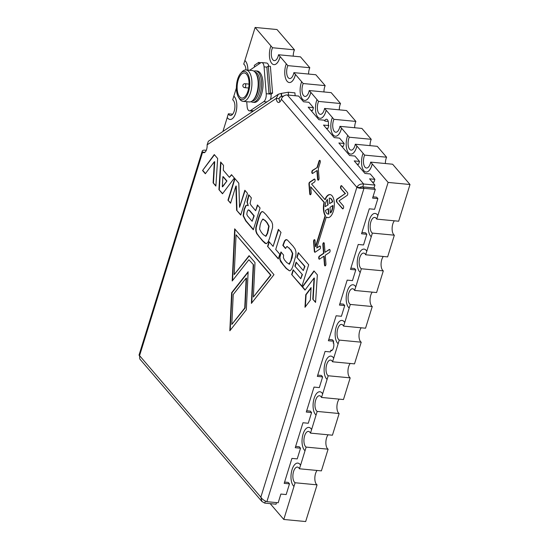 <?xml version="1.0" encoding="UTF-8"?>
<svg xmlns="http://www.w3.org/2000/svg" width="549" height="549" viewBox="0 0 549 549"><rect width="100%" height="100%" fill="white"/><g stroke="black" fill="none" stroke-linecap="round" stroke-linejoin="round"><path stroke-width="0.82" d="M326.696 128.789A5.003 2.326 -84.5 0 0 327.101 128.349M328.336 125.028A5.003 2.326 -84.5 0 0 327.472 119.771A5.003 2.326 -84.5 0 0 326.573 119.243A5.003 2.326 -84.5 0 0 324.679 120.753M330.759 350.681A5.003 2.326 -84.5 0 0 331.02 350.736A5.003 2.326 -84.5 0 0 333.49 347.737A5.003 2.326 -84.5 0 0 333.394 342.178M245.945 69.949A8.009 3.719 -84.5 0 0 244.38 64.72A8.009 3.719 -84.5 0 0 243.722 64.151L244.847 60.534A12.016 5.586 95.5 0 1 245.485 61.152A12.016 5.586 95.5 0 1 247.846 70.128M244.847 60.534L244.881 60.534A12.016 5.586 95.5 0 1 245.527 61.159A12.016 5.586 95.5 0 1 247.887 70.135M233.805 96.199A12.016 5.586 95.5 0 1 234.45 96.816A12.016 5.586 95.5 0 1 236.331 110.534A12.016 5.586 95.5 0 1 229.997 119.476A12.016 5.586 95.5 0 1 227.821 118.22A12.016 5.586 95.5 0 1 227.238 117.404L228.357 113.794A8.009 3.719 -84.5 0 0 228.926 114.652A8.009 3.719 -84.5 0 0 230.374 115.489A8.009 3.719 -84.5 0 0 234.601 109.525A8.009 3.719 -84.5 0 0 233.346 100.385A8.009 3.719 -84.5 0 0 232.687 99.815L233.84 96.199A12.016 5.586 95.5 0 1 234.485 96.823A12.016 5.586 95.5 0 1 236.365 110.534A12.016 5.586 95.5 0 1 230.031 119.483A12.016 5.586 95.5 0 1 230.01 119.476L230.031 119.483M399.768 217.562A12.016 5.586 95.5 0 1 399.789 217.603L410 184.512L394.175 166.038A12.016 5.586 95.5 0 1 394.168 166.066M388.726 253.226A12.016 5.586 95.5 0 1 388.754 253.267L394.347 235.192L372.387 233.099A8.009 3.719 95.5 0 1 371.728 232.529A8.009 3.719 95.5 0 1 370.472 223.381A8.009 3.719 95.5 0 1 374.699 217.425A8.009 3.719 95.5 0 1 376.147 218.262A8.009 3.719 95.5 0 1 376.717 219.12L377.87 215.51A12.016 5.586 -84.5 0 0 377.287 214.7A12.016 5.586 -84.5 0 0 375.118 213.437A12.016 5.586 -84.5 0 0 375.097 213.437L375.084 213.437A12.016 5.586 -84.5 0 0 368.743 222.379A12.016 5.586 -84.5 0 0 370.63 236.091A12.016 5.586 -84.5 0 0 371.268 236.715L366.828 251.174A12.016 5.586 -84.5 0 0 366.245 250.365A12.016 5.586 -84.5 0 0 364.076 249.102A12.016 5.586 -84.5 0 0 364.056 249.102A12.016 5.586 -84.5 0 0 357.701 258.044A12.016 5.586 -84.5 0 0 359.588 271.762A12.016 5.586 -84.5 0 0 360.233 272.379L355.793 286.839A12.016 5.586 -84.5 0 0 355.203 286.029A12.016 5.586 -84.5 0 0 353.034 284.766A12.016 5.586 -84.5 0 0 353.021 284.766A12.016 5.586 -84.5 0 0 346.659 293.708A12.016 5.586 -84.5 0 0 348.546 307.426A12.016 5.586 -84.5 0 0 349.191 308.044L344.751 322.503A12.016 5.586 -84.5 0 0 344.168 321.693A12.016 5.586 -84.5 0 0 341.993 320.438A12.016 5.586 -84.5 0 0 341.979 320.431L341.958 320.431A12.016 5.586 -84.5 0 0 335.624 329.373A12.016 5.586 -84.5 0 0 337.505 343.091A12.016 5.586 -84.5 0 0 338.15 343.708L333.71 358.168A12.016 5.586 -84.5 0 0 333.126 357.358A12.016 5.586 -84.5 0 0 330.958 356.102A12.016 5.586 -84.5 0 0 330.937 356.095L330.917 356.095A12.016 5.586 -84.5 0 0 324.583 365.037A12.016 5.586 -84.5 0 0 326.463 378.755A12.016 5.586 -84.5 0 0 327.108 379.373L322.668 393.839A12.016 5.586 -84.5 0 0 322.085 393.022A12.016 5.586 -84.5 0 0 319.916 391.766A12.016 5.586 -84.5 0 0 319.895 391.766M377.685 288.891A12.016 5.586 95.5 0 1 377.712 288.932L383.305 270.863L361.352 268.763A8.009 3.719 95.5 0 1 360.693 268.193A8.009 3.719 95.5 0 1 359.437 259.046A8.009 3.719 95.5 0 1 363.658 253.089A8.009 3.719 95.5 0 1 365.106 253.926A8.009 3.719 95.5 0 1 365.675 254.784L387.628 256.884L388.754 253.267M322.483 467.22A12.016 5.586 95.5 0 1 322.51 467.261L328.103 449.185L306.15 447.092A8.009 3.719 95.5 0 1 305.491 446.522A8.009 3.719 95.5 0 1 304.235 437.375A8.009 3.719 95.5 0 1 308.456 431.411A8.009 3.719 95.5 0 1 309.904 432.255A8.009 3.719 95.5 0 1 310.473 433.113L311.626 429.503A12.016 5.586 -84.5 0 0 311.043 428.687A12.016 5.586 -84.5 0 0 308.874 427.431A12.016 5.586 -84.5 0 0 308.854 427.431A12.016 5.586 -84.5 0 0 302.499 436.373A12.016 5.586 -84.5 0 0 304.386 450.084A12.016 5.586 -84.5 0 0 305.031 450.708L300.591 465.168A12.016 5.586 -84.5 0 0 300.008 464.358A12.016 5.586 -84.5 0 0 297.833 463.095A12.016 5.586 -84.5 0 0 297.819 463.095L297.798 463.095A12.016 5.586 -84.5 0 0 291.457 472.037A12.016 5.586 -84.5 0 0 293.344 485.748A12.016 5.586 -84.5 0 0 293.99 486.373L283.785 519.464L305.669 521.55L315.943 488.466L317.061 484.849L295.108 482.756A8.009 3.719 95.5 0 1 294.449 482.187A8.009 3.719 95.5 0 1 293.193 473.039A8.009 3.719 95.5 0 1 297.421 467.075A8.009 3.719 95.5 0 1 298.862 467.92A8.009 3.719 95.5 0 1 299.431 468.777L300.591 465.168M333.524 431.555A12.016 5.586 95.5 0 1 333.552 431.596L339.145 413.521L317.192 411.427A8.009 3.719 95.5 0 1 316.533 410.851A8.009 3.719 95.5 0 1 315.27 401.71A8.009 3.719 95.5 0 1 319.497 395.747A8.009 3.719 95.5 0 1 320.945 396.591A8.009 3.719 95.5 0 1 321.515 397.449L322.668 393.839M344.566 395.891A12.016 5.586 95.5 0 1 344.587 395.932L350.187 377.856L328.227 375.763A8.009 3.719 95.5 0 1 327.568 375.187A8.009 3.719 95.5 0 1 326.312 366.046A8.009 3.719 95.5 0 1 330.539 360.082A8.009 3.719 95.5 0 1 331.987 360.919A8.009 3.719 95.5 0 1 332.557 361.784L333.71 358.168M355.608 360.226A12.016 5.586 95.5 0 1 355.628 360.261L361.221 342.192L339.268 340.092A8.009 3.719 95.5 0 1 338.609 339.522A8.009 3.719 95.5 0 1 337.354 330.381A8.009 3.719 95.5 0 1 341.581 324.418A8.009 3.719 95.5 0 1 343.029 325.255A8.009 3.719 95.5 0 1 343.599 326.12L344.751 322.503M377.836 215.503A12.016 5.586 -84.5 0 0 377.252 214.693A12.016 5.586 -84.5 0 0 375.084 213.437M365.675 254.784L366.794 251.174A12.016 5.586 -84.5 0 0 366.21 250.358A12.016 5.586 -84.5 0 0 364.042 249.102L364.076 249.102M372.27 292.137A8.009 3.719 -84.5 0 0 370.053 299.267A8.009 3.719 -84.5 0 0 371.604 305.951A8.009 3.719 -84.5 0 0 372.263 306.527L350.31 304.427A8.009 3.719 95.5 0 1 349.651 303.858A8.009 3.719 95.5 0 1 348.395 294.717A8.009 3.719 95.5 0 1 352.623 288.753A8.009 3.719 95.5 0 1 354.064 289.591A8.009 3.719 95.5 0 1 354.633 290.448L355.752 286.839A12.016 5.586 -84.5 0 0 355.169 286.022A12.016 5.586 -84.5 0 0 353 284.766L353.034 284.766M300.557 465.161A12.016 5.586 -84.5 0 0 299.967 464.351A12.016 5.586 -84.5 0 0 297.798 463.095M311.592 429.496A12.016 5.586 -84.5 0 0 311.009 428.687A12.016 5.586 -84.5 0 0 308.84 427.424L308.874 427.431M322.634 393.832A12.016 5.586 -84.5 0 0 322.05 393.022A12.016 5.586 -84.5 0 0 319.882 391.76A12.016 5.586 -84.5 0 0 313.541 400.708A12.016 5.586 -84.5 0 0 315.428 414.42A12.016 5.586 -84.5 0 0 316.066 415.044L311.626 429.503M333.675 358.168A12.016 5.586 -84.5 0 0 333.092 357.358A12.016 5.586 -84.5 0 0 330.917 356.095M394.354 220.808A8.009 3.719 -84.5 0 0 392.13 227.938A8.009 3.719 -84.5 0 0 393.688 234.622A8.009 3.719 -84.5 0 0 394.347 235.192M383.312 256.472A8.009 3.719 -84.5 0 0 381.088 263.602A8.009 3.719 -84.5 0 0 382.646 270.286A8.009 3.719 -84.5 0 0 383.305 270.863M317.068 470.459A8.009 3.719 -84.5 0 0 314.852 477.596A8.009 3.719 -84.5 0 0 316.402 484.28A8.009 3.719 -84.5 0 0 317.061 484.849M328.11 434.794A8.009 3.719 -84.5 0 0 325.886 441.931A8.009 3.719 -84.5 0 0 327.444 448.615A8.009 3.719 -84.5 0 0 328.103 449.185M339.152 399.13A8.009 3.719 -84.5 0 0 336.928 406.267A8.009 3.719 -84.5 0 0 338.486 412.951A8.009 3.719 -84.5 0 0 339.145 413.521M350.193 363.465A8.009 3.719 -84.5 0 0 347.97 370.602A8.009 3.719 -84.5 0 0 349.528 377.287A8.009 3.719 -84.5 0 0 350.187 377.856M366.643 324.562A12.016 5.586 95.5 0 1 366.67 324.596L372.263 306.527M344.717 322.503A12.016 5.586 -84.5 0 0 344.127 321.693A12.016 5.586 -84.5 0 0 341.958 320.431M361.235 327.801A8.009 3.719 -84.5 0 0 359.012 334.938A8.009 3.719 -84.5 0 0 360.563 341.622A8.009 3.719 -84.5 0 0 361.221 342.192M317.013 99.609L318.571 101.428A8.009 3.719 -84.5 0 0 317.494 109.69A8.009 3.719 -84.5 0 0 320.376 114.329A8.009 3.719 -84.5 0 0 324.589 108.441L346.543 110.534L355.882 121.418L333.929 119.325A8.009 3.719 -84.5 0 0 332.852 127.581A8.009 3.719 -84.5 0 0 335.734 132.227A8.009 3.719 -84.5 0 0 339.948 126.339L361.901 128.432L363.459 130.243L371.241 139.316L349.288 137.216A8.009 3.719 -84.5 0 0 348.21 145.478A8.009 3.719 -84.5 0 0 351.092 150.124A8.009 3.719 -84.5 0 0 355.306 144.229L377.259 146.329L386.599 157.206L364.646 155.113A8.009 3.719 -84.5 0 0 363.568 163.376A8.009 3.719 -84.5 0 0 366.451 168.021A8.009 3.719 -84.5 0 0 370.664 162.127L372.222 163.938A12.016 5.586 95.5 0 1 366.066 172.002A12.016 5.586 95.5 0 1 363.898 170.746A12.016 5.586 95.5 0 1 363.088 153.301L356.898 146.048A12.016 5.586 95.5 0 1 350.749 154.111A12.016 5.586 95.5 0 1 350.729 154.111L350.715 154.111A12.016 5.586 95.5 0 1 348.54 152.848A12.016 5.586 95.5 0 1 347.73 135.404L341.54 128.15A12.016 5.586 95.5 0 1 335.391 136.221A12.016 5.586 95.5 0 1 335.37 136.214A12.016 5.586 95.5 0 1 333.188 134.958A12.016 5.586 95.5 0 1 332.371 117.507L326.181 110.26A12.016 5.586 95.5 0 1 320.033 118.323A12.016 5.586 95.5 0 1 320.019 118.323L319.998 118.316A12.016 5.586 95.5 0 1 317.83 117.061A12.016 5.586 95.5 0 1 317.013 99.609L310.823 92.362A12.016 5.586 95.5 0 1 304.674 100.426A12.016 5.586 95.5 0 1 304.661 100.426L304.64 100.426A12.016 5.586 95.5 0 1 302.472 99.163A12.016 5.586 95.5 0 1 301.662 81.719L295.472 74.465A12.016 5.586 95.5 0 1 289.323 82.528A12.016 5.586 95.5 0 1 289.302 82.528A12.016 5.586 95.5 0 1 287.113 81.266A12.016 5.586 95.5 0 1 286.303 63.821L280.114 56.574A12.016 5.586 95.5 0 1 273.965 64.638A12.016 5.586 95.5 0 1 273.944 64.638L273.93 64.631A12.016 5.586 95.5 0 1 271.755 63.375A12.016 5.586 95.5 0 1 270.945 45.924L255.12 27.45L244.881 60.534M372.222 163.938L372.256 163.945A12.016 5.586 95.5 0 1 366.108 172.009A12.016 5.586 95.5 0 1 366.087 172.009L366.108 172.009M355.306 144.229L356.864 146.048A12.016 5.586 95.5 0 1 350.715 154.111M339.948 126.339L341.505 128.15A12.016 5.586 95.5 0 1 335.357 136.214L335.391 136.221M255.12 27.45L277.005 29.536L294.456 49.835L272.503 47.742A8.009 3.719 -84.5 0 0 271.426 55.998A8.009 3.719 -84.5 0 0 274.308 60.644A8.009 3.719 -84.5 0 0 278.521 54.756L280.079 56.568A12.016 5.586 95.5 0 1 273.93 64.631M286.303 63.821L287.861 65.633A8.009 3.719 -84.5 0 0 286.784 73.895A8.009 3.719 -84.5 0 0 289.666 78.541A8.009 3.719 -84.5 0 0 293.88 72.646L295.431 74.465A12.016 5.586 95.5 0 1 289.282 82.528L289.323 82.528M301.662 81.719L303.213 83.53A8.009 3.719 -84.5 0 0 302.142 91.793A8.009 3.719 -84.5 0 0 305.024 96.439A8.009 3.719 -84.5 0 0 309.231 90.544L310.789 92.356A12.016 5.586 95.5 0 1 304.64 100.426M324.589 108.441L326.147 110.253A12.016 5.586 95.5 0 1 319.998 118.316M287.861 65.633L309.814 67.733L302.032 58.661A12.016 5.586 95.5 0 1 302.025 58.695M303.213 83.53L325.173 85.63L317.391 76.558A12.016 5.586 95.5 0 1 317.384 76.585M318.571 101.428L340.524 103.521L332.749 94.455A12.016 5.586 95.5 0 1 332.735 94.483M236.393 87.957L233.84 96.199M227.265 117.445L222.921 131.479M270.204 503.639L283.785 519.464M377.87 215.51L388.116 182.426L372.256 163.945M232.673 114.206L228.357 113.794M371.268 236.715L372.387 233.099M354.633 290.448L376.593 292.548L377.712 288.932M360.233 272.379L361.352 268.763M349.191 308.044L350.31 304.427M343.599 326.12L365.552 328.213L366.67 324.596M293.99 486.373L295.108 482.756M299.431 468.777L321.391 470.877L322.51 467.261M305.031 450.708L306.15 447.092M310.473 433.113L332.433 435.206L333.552 431.596M316.066 415.044L317.192 411.427M321.515 397.449L343.468 399.542L344.587 395.932M327.108 379.373L328.227 375.763M332.557 361.784L354.51 363.877L355.628 360.261M338.15 343.708L339.268 340.092M370.664 162.127L392.617 164.22L394.175 166.038M388.116 182.426L410 184.512M363.088 153.301L364.646 155.113M347.73 135.404L349.288 137.216M332.371 117.507L333.929 119.325M278.521 54.756L300.475 56.849L302.032 58.661M270.945 45.924L272.503 47.742M293.88 72.646L315.833 74.746L317.391 76.558M309.231 90.544L331.191 92.644L332.749 94.455M376.717 219.12L398.67 221.22L399.789 217.603M340.524 103.521A8.009 3.719 -84.5 0 0 339.309 109.848M325.173 85.63A8.009 3.719 -84.5 0 0 323.958 91.951M309.814 67.733A8.009 3.719 -84.5 0 0 308.6 74.053M294.456 49.835A8.009 3.719 -84.5 0 0 293.241 56.163M355.882 121.418A8.009 3.719 -84.5 0 0 354.668 127.739M371.241 139.316A8.009 3.719 -84.5 0 0 370.026 145.636M386.599 157.206A8.009 3.719 -84.5 0 0 385.384 163.533M329.949 251.675A1.572 0.734 -84.5 0 0 329.496 249.404A1.572 0.734 -84.5 0 0 329.228 249.486L325.008 252.32L324.322 243.763A1.572 0.734 -84.5 0 0 323.738 242.685A1.572 0.734 -84.5 0 0 322.853 244.744L323.546 253.302L319.326 256.136A1.572 0.734 -84.5 0 0 318.701 257.838A1.572 0.734 -84.5 0 0 319.298 259.19A1.572 0.734 -84.5 0 0 319.566 259.114L323.78 256.28L324.473 264.838A1.572 0.734 -84.5 0 0 325.056 265.908A1.572 0.734 -84.5 0 0 325.804 265.05A1.572 0.734 -84.5 0 0 325.934 263.849L325.248 255.292L329.469 252.458A1.572 0.734 -84.5 0 0 329.949 251.675M329.228 249.486L329.578 249.521A1.572 0.734 95.5 0 1 329.668 249.472M324.912 199.582L311.578 184.025L314.474 182.076A1.572 0.734 -84.5 0 0 314.954 181.294A1.572 0.734 -84.5 0 0 314.502 179.022A1.572 0.734 -84.5 0 0 314.234 179.104L309.567 182.241A1.572 0.734 -84.5 0 0 308.95 184.217L309.711 193.687A1.572 0.734 -84.5 0 0 310.295 194.765A1.572 0.734 -84.5 0 0 311.05 193.9A1.572 0.734 -84.5 0 0 311.18 192.706L310.707 186.825L324.04 202.389A11.584 5.387 -84.5 0 0 325.104 215.633L315.51 246.604L315.037 240.73A1.572 0.734 -84.5 0 0 314.453 239.652A1.572 0.734 -84.5 0 0 313.568 241.711L314.33 251.181A1.572 0.734 -84.5 0 0 314.913 252.259A1.572 0.734 -84.5 0 0 315.181 252.176L319.847 249.04A1.572 0.734 -84.5 0 0 320.335 248.258A1.572 0.734 -84.5 0 0 319.882 245.986A1.572 0.734 -84.5 0 0 319.614 246.069L316.711 248.011L326.312 217.04A11.584 5.387 -84.5 0 0 327.774 217.651A11.584 5.387 -84.5 0 0 333.312 211.303A11.584 5.387 -84.5 0 0 329.976 194.586A11.584 5.387 -84.5 0 0 324.912 199.582L325.262 199.616A11.584 5.387 95.5 0 1 330.148 194.614M314.234 179.104L314.584 179.139A1.572 0.734 95.5 0 1 314.673 179.091M319.614 246.069L319.964 246.096A1.572 0.734 95.5 0 1 320.053 246.048M343.482 207.996A1.572 0.734 -84.5 0 0 343.317 205.896L339.014 200.872L347.146 195.41A1.572 0.734 -84.5 0 0 347.627 194.627A1.572 0.734 -84.5 0 0 347.455 192.521L341.704 185.802A1.572 0.734 -84.5 0 0 341.416 185.637A1.572 0.734 -84.5 0 0 340.586 186.811A1.572 0.734 -84.5 0 0 340.833 188.609L345.136 193.625L337.004 199.088A1.572 0.734 -84.5 0 0 336.4 200.46A1.572 0.734 -84.5 0 0 336.688 201.977L342.446 208.695A1.572 0.734 -84.5 0 0 342.734 208.86A1.572 0.734 -84.5 0 0 343.482 207.996M319.333 161.228L317.446 167.335L312.443 170.423A1.572 0.734 -84.5 0 0 311.818 172.125A1.572 0.734 -84.5 0 0 312.415 173.477A1.572 0.734 -84.5 0 0 312.683 173.402L316.897 170.567L317.583 179.125A1.572 0.734 -84.5 0 0 318.173 180.196A1.572 0.734 -84.5 0 0 318.921 179.331A1.572 0.734 -84.5 0 0 319.051 178.137L318.296 168.708L320.191 162.607A1.572 0.734 -84.5 0 0 319.731 160.335A1.572 0.734 -84.5 0 0 318.983 161.2L319.333 161.228A1.572 0.734 95.5 0 1 319.909 160.397M206.294 150.296L205.237 150.193A5.209 1.887 17.2 0 0 202.265 150.982A5.209 1.887 17.2 0 0 202.65 152.087A6.005 2.793 -84.5 0 0 203.734 152.718A6.005 2.793 -84.5 0 0 206.609 149.424A6.005 2.793 -84.5 0 0 207.103 144.854L208.346 141.271L278.377 94.208L276.25 98.388A6.005 2.793 -84.5 0 0 278.48 102.491A6.005 2.793 -84.5 0 0 281.349 99.197A5.209 4.207 -40.6 0 1 287.374 94.998L298.67 96.075L303.556 101.778L308.854 102.286L313.458 107.659L308.167 107.158L318.907 119.696L324.205 120.204L324.974 121.103L328.233 121.411M332.296 209.739A8.009 3.719 95.5 0 1 330.752 212.861L330.395 212.827A8.009 3.719 -84.5 0 0 331.946 209.704A8.009 3.719 -84.5 0 0 332.639 205.587L332.996 205.621A8.009 3.719 95.5 0 1 332.296 209.739M317.089 167.301L318.983 161.2M248.134 271.734L231.644 292.699L229.832 330.786L246.323 309.828L248.134 271.734M253.226 264.803L251.387 303.391L273.965 274.685L234.677 228.837L232.2 280.992L248.903 259.759L253.576 264.838L251.765 302.911M304.99 307.282L310.35 300.125L311.098 287.58L305.738 294.738L304.99 307.282M313.966 270.904L302.273 286.901L305.018 290.105L314.055 278.041L312.8 299.184L315.565 302.417L317.343 274.843L313.966 270.904M302.067 274.562L300.783 278.714L293.132 269.779L291.663 274.521L301.875 286.434L308.689 264.748L298.292 252.615L296.844 257.303L304.606 266.361L303.309 270.568L296.11 262.168L294.868 266.162L302.417 274.596L300.783 278.714M292.418 253.405L292.768 253.439L292.185 257.694L289.522 264.131L286.811 262.628L284.444 259.862L283.38 257.659L283.6 255.059L280.944 251.964L279.825 256.445L279.818 259.224L280.608 261.557L286.153 268.447L289.412 270.815L290.188 270.684C291.457 269.703 292.439 267.912 293.139 265.311L295.959 255.045L295.925 251.689L295.149 249.074L293.063 246.151L287.36 239.988L285.809 239.673L284.506 240.936L282.824 245.403L285.501 248.525L286.853 246.508L289.014 248.018L290.723 250.015L292.418 253.405L290.867 260.782L288.98 264.158M286.853 246.508L287.23 246.542M286.4 239.584L284.856 240.97L283.174 245.437L285.59 248.258M278.309 258.929L279.777 254.194L275.722 249.466L280.999 232.433L278.37 229.365L273.093 246.391L269.037 241.663L267.569 246.398L278.309 258.929M272.579 227.519L272.572 224.294L271.693 221.714L265.894 214.446L263.355 211.976L261.77 211.688L260.281 213.238L258.771 217.061L255.807 227.684L255.8 230.971L256.671 233.545L262.47 240.812L265.016 243.282L266.601 243.571L268.084 242.027L269.683 237.937L272.579 227.519M265.949 243.653L266.601 243.571M262.408 211.591L261.77 211.688L260.631 213.273L259.121 217.095L256.157 227.718L256.15 231.005L257.021 233.579L259.341 236.777L262.827 240.846L266.128 243.66M248.223 205.745L246.858 205.127L245.698 205.69L244.079 209.423L243.132 215.832L245.705 220.883L253.322 229.777L260.068 208.009L257.44 204.935L255.656 210.706L251.071 205.353L250.07 203.425L251.346 197.832L248.718 194.758L246.968 201.95L248.223 205.745L247.318 201.984L248.985 195.073M247.475 193.31L244.847 190.242L239.556 207.323L238.794 183.181L234.739 178.446L227.965 200.186L230.573 203.226L235.905 186.036L236.605 210.26L240.73 215.078L247.475 193.31M222.489 193.79L234.361 178.006L231.5 174.664L229.4 177.334L223.292 170.204L223.525 165.359L220.636 161.989L218.927 189.638L222.489 193.79M217.651 158.503L214.275 154.564L202.554 170.526L205.326 173.758L214.364 161.701L213.108 182.838L215.874 186.07L217.651 158.503M316.897 170.567L317.253 170.602L317.94 179.159A1.572 0.734 -84.5 0 0 318.351 180.168M317.446 167.335L312.8 170.458A1.572 0.734 -84.5 0 0 312.182 171.967A1.572 0.734 -84.5 0 0 312.594 173.45M231.644 292.699L232.001 292.734L230.209 330.313M248.107 272.249L232.001 292.734M248.903 259.759L253.576 264.838M235.013 229.228L232.577 280.512M305.738 294.738L306.088 294.772L305.374 306.767M311.063 288.129L306.088 294.772M302.314 286.784L302.629 286.935L302.273 286.901M314.165 271.144L302.664 286.818M312.8 299.184L315.593 302.067M314.055 278.041L314.405 278.075L313.15 299.219M302.629 286.935L305.169 289.899M322.853 244.744L323.21 244.779L323.896 253.336L323.546 253.302M323.21 244.779A1.572 0.734 95.5 0 1 323.91 242.754M325.008 252.32L329.578 249.521M325.234 265.881A1.572 0.734 95.5 0 1 324.823 264.872L324.473 264.838M323.78 256.28L324.136 256.314L324.823 264.872M319.477 259.162A1.572 0.734 95.5 0 1 319.065 257.68A1.572 0.734 95.5 0 1 319.683 256.17L319.326 256.136M323.896 253.336L319.683 256.17M315.51 246.604L315.86 246.638L325.461 215.668A11.584 5.387 95.5 0 1 324.39 202.423L324.04 202.389M325.104 215.633L325.461 215.668M310.707 186.825L324.39 202.423M310.48 194.73A1.572 0.734 95.5 0 1 310.068 193.722L309.711 193.687M308.95 184.217L309.307 184.251L310.068 193.722M309.307 184.251A1.572 0.734 95.5 0 1 309.917 182.275L309.567 182.241M314.584 179.139L309.917 182.275M327.952 217.665A11.584 5.387 95.5 0 1 326.662 217.075L326.312 217.04M316.711 248.011L319.964 246.096M315.092 252.224A1.572 0.734 95.5 0 1 314.68 251.216L314.33 251.181M313.568 241.711L313.925 241.745L314.68 251.216M313.925 241.745A1.572 0.734 95.5 0 1 314.625 239.714M294.868 266.162L302.417 274.596M296.378 262.477L295.225 266.196M303.309 270.568L304.963 266.395L304.606 266.361M296.844 257.303L304.963 266.395M298.56 252.931L297.194 257.337M291.663 274.521L302.025 286.228M293.399 270.094L292.013 274.548M342.912 208.833A1.572 0.734 95.5 0 1 342.802 208.73L342.446 208.695M336.688 201.977L342.802 208.73M337.045 202.011A1.572 0.734 95.5 0 1 336.757 200.495A1.572 0.734 95.5 0 1 337.361 199.122L337.004 199.088M345.136 193.625L337.361 199.122M340.833 188.609L345.486 193.66M341.19 188.643A1.572 0.734 95.5 0 1 340.908 187.031A1.572 0.734 95.5 0 1 341.588 185.706M289.522 264.131L289.165 264.193M287.202 246.542L291.073 250.049L292.768 253.439M282.824 245.403L283.174 245.437M284.506 240.936L284.856 240.97M286.578 239.611L286.159 239.707M279.818 259.224L283.181 264.604L286.509 268.482L289.584 270.822M279.825 256.445L280.175 259.258M281.253 252.142L280.175 256.479M267.569 246.398L278.391 258.654M269.305 241.972L267.919 246.432M273.093 246.391L278.631 229.674M265.016 243.282L265.366 243.317M256.671 233.545L257.021 233.579M255.8 230.971L256.15 231.005M255.807 227.684L256.157 227.718M260.281 213.238L260.631 213.273M262.587 211.619L262.127 211.722M245.698 205.69L247.036 205.154M243.132 215.832L243.482 215.867L244.435 209.457L246.055 205.724M246.968 201.95L247.318 201.984M255.656 210.706L257.707 205.251M243.482 215.867L246.055 220.918L253.412 229.503M245.115 190.551L239.556 207.323M236.605 210.26L240.819 214.803M235.905 186.036L236.255 186.07L236.955 210.294M227.965 200.186L230.662 202.952M234.979 178.727L228.322 200.22M218.927 189.638L222.64 193.591M220.966 162.374L219.284 189.666M229.4 177.334L231.699 174.898M214.474 154.797L202.554 170.526M213.108 182.838L215.901 185.72M214.364 161.701L214.714 161.729L213.458 182.872M202.91 170.561L205.477 173.559M295.142 95.739L294.916 92.85L288.287 92.218L281.472 93.371A6.005 1.894 -4.6 0 1 281.157 93.426L278.377 94.215M332.145 350.269L330.917 350.152L330.368 351.936L325.07 351.429L317.336 376.388L322.634 376.895L319.319 387.594L314.021 387.086L306.287 412.045L311.585 412.553L308.27 423.252L302.973 422.744L295.238 447.703L300.536 448.21L297.222 458.902L291.924 458.401L284.19 483.36L289.488 483.861L286.173 494.56L280.875 494.052L278.178 502.767L266.883 501.683C264.165 500.702 262.154 499.192 260.844 497.161L261.921 501.498L139.769 358.95L139.57 355.635L139.007 355.182L202.265 150.982M261.921 501.498L264.755 503.117L276.051 504.195L276.538 502.61M328.384 124.712L328.81 125.577L323.519 125.076L334.266 137.614L339.557 138.122L344.161 143.495L338.87 142.987L349.617 155.532L354.908 156.04L359.52 161.413L354.222 160.905L364.968 173.45L370.259 173.951L374.864 179.331L369.573 178.823L374.933 185.082L363.637 184.004C360.515 183.716 358.257 184.821 356.857 187.319C358.524 188.17 360.899 188.506 363.987 188.328L375.283 189.405L372.586 198.114L377.877 198.621L374.562 209.313L369.271 208.812L361.537 233.771L366.828 234.272L363.513 244.971L358.223 244.463L350.488 269.422L355.779 269.93L352.465 280.628L347.174 280.12L339.44 305.079L344.731 305.587L341.416 316.279L336.118 315.778L328.384 340.737L333.682 341.238L333.133 343.022L333.662 343.077M281.157 93.426L281.397 96.452L279.894 97.077L279.07 98.662L276.25 98.388L207.103 144.854M279.07 98.662A6.005 2.793 -84.5 0 0 279.969 101.791M246.158 278.103L246.515 278.137L245.094 308.016L231.808 324.425L233.229 294.545L246.158 278.103L244.737 307.982L245.094 308.016M234.176 274.63L236.07 234.794L270.609 275.097L253.364 297.023L255.004 262.546L249.095 255.656L234.176 274.63L249.294 255.889M253.364 297.023L270.959 275.131L236.07 234.794M329.812 198.175A8.009 3.719 95.5 0 1 329.99 198.182A8.009 3.719 95.5 0 1 332.687 201.833L329.654 203.597L329.222 198.155A8.009 3.719 -84.5 0 1 329.633 198.148A8.009 3.719 -84.5 0 1 332.337 201.799L329.654 203.597M328.467 214.124L328.11 214.096A8.009 3.719 -84.5 0 1 325.413 210.445L328.446 208.675L328.885 214.117A8.009 3.719 95.5 0 1 328.467 214.124A8.009 3.719 95.5 0 1 328.288 214.103M327.787 204.852L327.355 199.411L328.144 204.887L325.104 206.657L328.144 204.887M265.496 236.2L266.039 236.187L267.617 233.277L269.092 226.215L267.294 222.819L265.407 220.609L263.06 219.168M269.092 226.215L268.742 226.181L267.267 233.243L265.682 236.152L263.273 234.629L261.379 232.426L259.608 229.132L260.151 225.083L261.132 221.913L262.71 219.133L263.266 219.113M252.149 221.288L247.434 215.791L246.796 214.247L247.153 212.003L248.121 209.965L249.136 210.288L253.851 215.791L252.149 221.288L254.208 215.826L249.493 210.322L248.477 209.999M248.121 209.965L248.663 209.896M223.237 176.661L226.95 180.992L222.647 186.777L222.297 186.742L222.887 176.627L223.237 176.661M265.393 501.045L264.755 503.117M281.349 99.197L356.857 187.319L360.226 187.504M359.684 187.586L362.759 186.893L363.987 188.328L266.883 501.683M287.374 94.998L363.637 184.004L362.759 186.852L360.7 186.9M244.737 307.982L231.808 324.425M270.609 275.097L270.959 275.131M332.687 201.833L332.337 201.799M330.395 212.827L329.963 207.385L332.639 205.587M328.096 208.641L328.528 214.083L328.885 214.117M328.11 214.096A8.009 3.719 -84.5 0 0 328.528 214.083M327.355 199.411A8.009 3.719 -84.5 0 0 325.104 206.657M266.039 236.187L265.682 236.235M262.71 219.133L265.05 220.574L266.944 222.784L268.742 226.181M253.851 215.791L254.208 215.826M226.95 180.992L222.297 186.742M222.887 176.627L226.6 180.957M283.675 96.068L281.719 96.404A6.005 1.894 -4.6 0 1 281.397 96.452L279.311 97.859M288.287 92.218L288.52 95.107M377.877 198.621L376.648 197.187L372.977 196.837M375.283 189.405L374.054 187.971L362.759 186.893M289.488 483.861L288.259 482.427L284.588 482.077M300.536 448.21L299.308 446.776L295.637 446.426M311.585 412.553L310.357 411.119L306.685 410.769M322.634 376.895L321.405 375.461L317.734 375.111M333.682 341.238L332.454 339.81L328.782 339.46M344.731 305.587L343.502 304.153L339.831 303.803M355.779 269.93L354.551 268.495L350.88 268.145M366.828 234.272L365.6 232.845L361.928 232.488M374.933 185.082L374.047 187.93L362.759 186.852M374.864 179.331L373.986 182.179L372.311 182.021M359.52 161.413L358.634 164.268L356.96 164.103M344.161 143.495L343.283 146.35L341.608 146.192M328.81 125.577L327.925 128.432L326.257 128.274M313.458 107.659L312.573 110.514L310.906 110.356M251.017 101.654A15.763 7.329 -84.5 0 0 252.712 102.272L254.098 102.402A15.763 7.329 -84.5 0 0 256.802 101.62A15.763 7.329 -84.5 0 0 263.046 84.546A15.763 7.329 -84.5 0 0 257.097 71.013L255.71 70.883A15.763 7.329 -84.5 0 0 253.926 71.164M252.712 102.272A15.763 7.329 -84.5 0 0 255.409 101.49A15.763 7.329 -84.5 0 0 261.557 81.629A15.763 7.329 -84.5 0 0 255.71 70.883M252.101 101.037A14.61 6.794 -84.5 0 0 260 81.89A14.61 6.794 -84.5 0 0 254.88 71.974M242.981 101.339L249.239 101.936A15.763 7.329 -84.5 0 0 251.936 101.153A15.763 7.329 -84.5 0 0 253.288 99.966L254.118 99.06A14.61 6.794 -84.5 0 0 258.565 81.753A14.61 6.794 -84.5 0 0 256.486 74.3L255.841 73.25A15.763 7.329 -84.5 0 0 252.231 70.546L245.979 69.949A15.763 7.329 95.5 0 1 251.929 83.482A15.763 7.329 95.5 0 1 245.684 100.556A15.763 7.329 95.5 0 1 242.981 101.339A15.763 7.329 95.5 0 1 239.378 98.642L238.499 97.207A14.192 6.595 -84.5 0 0 244.175 98.937A14.192 6.595 -84.5 0 0 249.706 81.06A14.192 6.595 -84.5 0 0 242.013 72.097A14.192 6.595 -84.5 0 0 240.791 73.161A14.192 6.595 -84.5 0 0 238.499 97.207M253.288 99.966A15.763 7.329 -84.5 0 0 258.085 81.3A15.763 7.329 -84.5 0 0 255.841 73.25M240.791 73.161L241.931 71.926A15.763 7.329 95.5 0 1 243.282 70.739A15.763 7.329 95.5 0 1 245.979 69.949M244.051 97.441A12.613 5.861 -84.5 0 0 249.047 83.784A12.613 5.861 -84.5 0 0 244.291 72.955A12.613 5.861 -84.5 0 0 242.13 73.587A12.613 5.861 -84.5 0 0 237.134 87.243A12.613 5.861 -84.5 0 0 241.896 98.072A12.613 5.861 -84.5 0 0 244.051 97.441M254.448 67.047L254.311 65.345L258.723 62.38L260.823 62.771M268.317 66.134L270.485 92.973L269.01 93.961L266.848 67.122L268.317 66.134L270.403 66.333L272.565 93.172L271.096 94.16A6.307 2.93 95.5 0 1 270.355 99.602M270.485 92.973L272.565 93.172M246.734 101.702L247.125 106.561A6.307 2.93 -84.5 0 0 249.466 110.857A6.307 2.93 -84.5 0 0 250.55 110.541L263.774 101.64A6.307 2.93 -84.5 0 0 266.231 93.694L271.096 94.16M257.756 108.071L262.463 104.9M258.723 62.38L258.86 64.082M266.231 93.694L264.069 66.854A6.307 2.93 -84.5 0 0 261.729 62.559L266.594 63.025A6.307 2.93 95.5 0 1 268.784 66.175M261.729 62.559A6.307 2.93 -84.5 0 0 260.651 62.874L249.617 70.299M356.857 187.319L260.844 497.161L139.57 355.635L202.65 152.087L204.921 152.299M312.8 170.458L312.443 170.423M317.94 179.159L317.583 179.125M290.867 260.782L291.217 260.816M291.828 257.659L292.185 257.694M290.723 250.015L291.073 250.049M289.014 248.018L289.364 248.052M283.188 244.12L283.545 244.154M286.153 268.447L286.509 268.482M282.831 264.57L283.181 264.604M280.608 261.557L280.964 261.592M280.635 252.876L280.985 252.911M262.47 240.812L262.827 240.846M258.991 236.743L259.341 236.777M256.836 223.299L257.186 223.333M258.771 217.061L259.121 217.095M244.435 209.457L244.079 209.423M247.407 198.978L247.764 199.013M245.705 220.883L246.055 220.918M268.235 230.12L268.585 230.155M267.267 233.243L267.617 233.277M265.05 220.574L265.407 220.609M266.944 222.784L267.294 222.819M249.136 210.288L249.493 210.322M281.719 96.404L281.472 93.371M249.04 84.1L245.019 83.716A1.97 0.913 95.5 0 1 245.76 85.411A1.97 0.913 95.5 0 1 244.978 87.545A1.97 0.913 95.5 0 1 244.641 87.641L248.67 88.025M266.883 101.936L263.774 101.64M250.55 110.541L253.631 110.836M266.848 67.122L264.069 66.854M329.99 198.182L329.633 198.148M245.019 83.716A1.97 1.97 0 0 0 242.864 85.836A1.97 1.97 0 0 0 244.641 87.641M249.466 110.857L253.089 111.207"/></g></svg>
